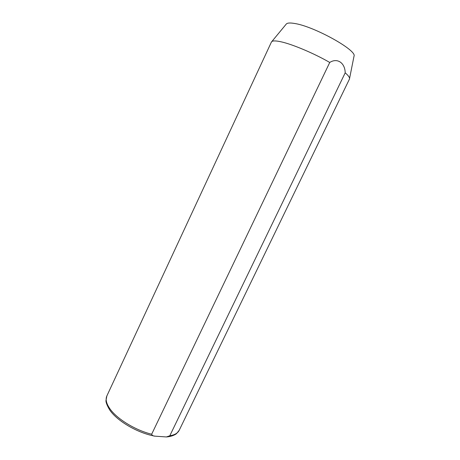<?xml version="1.0" encoding="UTF-8"?>
<svg xmlns="http://www.w3.org/2000/svg" width="460" height="460" viewBox="0 0 460 460"><rect width="100%" height="100%" fill="white"/><g stroke="black" fill="none" stroke-linecap="round" stroke-linejoin="round"><path stroke-width="0.69" d="M154.974 436.155C137.948 433.211 116.984 420.992 109.641 409.854C106.938 405.214 105.719 402.051 106.001 400.355L106.864 395.933C105.363 399.251 106.283 403.397 109.629 408.371C116.42 418.577 135.079 430.169 151.662 434.228C152.174 435.453 153.278 436.097 154.974 436.155L166.382 436.954L169.803 435.775C174.662 434.982 177.796 433.153 179.21 430.284L176.531 433.596C176.261 434.039 172.419 436.511 166.635 436.931M179.21 430.284L349.445 79.103L354.004 56.223C357.426 50.508 314.266 26.41 294.688 23.489C290.087 22.689 287.276 22.879 286.269 24.064L271.417 42.055L106.864 395.933M151.662 434.228L329.745 62.462C314.03 53.36 292.169 44.154 280.795 41.751C275.626 40.641 272.556 40.647 271.584 41.779M329.745 62.462C337.335 57.534 345.052 62.928 345.195 72.829L169.803 435.775M349.548 78.798C349.79 77.533 348.335 75.538 345.195 72.829"/></g></svg>
